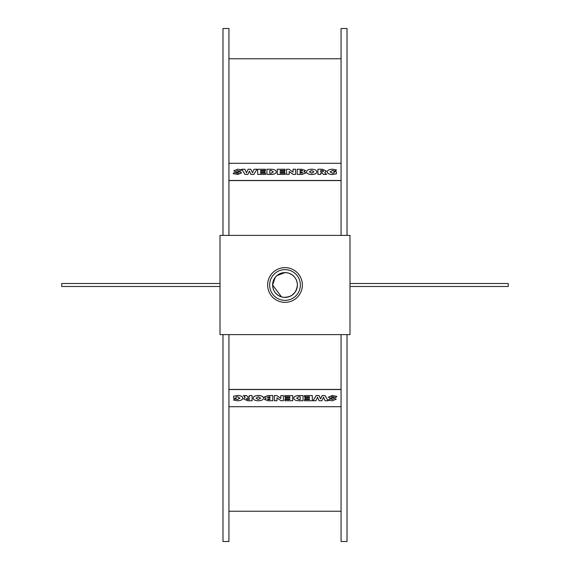 <?xml version="1.0" encoding="UTF-8"?>
<svg xmlns="http://www.w3.org/2000/svg" width="570" height="570" viewBox="0 0 570 570"><rect width="100%" height="100%" fill="white"/><g stroke="black" fill="none" stroke-linecap="round" stroke-linejoin="round"><path stroke-width="0.85" d="M301.751 170.401L302.663 170.829L300.041 171.278L300.041 170.401L301.751 170.401L300.041 170.451L300.041 171.278M302.663 170.879L301.751 170.451M301.751 172.318L302.919 172.774L300.041 173.273L300.041 172.318L301.751 172.318L300.041 172.368L300.041 173.273M302.919 172.824L301.751 172.368M301.908 169.254L297.234 169.254L297.234 174.406L302.107 174.406L305.855 172.966L303.945 171.663L305.563 170.551L301.908 169.254M303.945 171.713L305.563 170.551M297.234 174.406L302.107 174.456L305.855 172.966M285.093 170.43L280.141 170.48L280.141 171.242L280.141 170.43L285.093 170.43L285.093 169.254L277.312 169.254L277.312 174.406L285.235 174.406L285.235 173.23L280.141 173.23L280.141 172.418L284.637 172.418L284.637 171.242L280.141 171.242M280.141 173.23L280.141 172.468L284.637 172.418M277.312 174.406L285.235 174.406M271.078 170.459L273.372 171.841L271.213 173.209L269.788 173.209L269.788 170.459L271.078 170.459L269.788 170.508L269.788 173.209M273.372 171.891L271.078 170.508M271.135 169.254L266.959 169.254L266.959 174.406L271.035 174.406C274.341 174.327 276.079 173.465 276.251 171.827C276.087 170.195 274.384 169.34 271.135 169.254M266.959 174.406L271.035 174.456C274.341 174.377 276.079 173.515 276.251 171.876L276.251 171.827M256.963 169.254L253.835 174.456L250.928 174.406L253.835 174.406L256.963 169.254L254.063 169.254L252.474 172.817L250.843 169.254L248.093 169.262L246.496 172.817L244.872 169.254L241.851 169.254L244.95 174.406L247.857 174.406L249.404 171.121L250.928 174.406M250.928 174.456L249.404 171.121M249.404 171.171L247.857 174.406M247.857 174.456L244.95 174.406M244.95 174.456L241.851 169.254M241.687 169.782L237.711 169.183L233.771 170.808L238.744 172.917L237.761 173.259L234.22 172.475L233.159 173.636L237.733 174.448L241.666 172.838L236.692 170.665L240.64 170.957L241.687 169.782L240.64 170.957M240.64 171.007L236.692 170.715M233.159 173.636L237.733 174.498L241.666 172.838M238.744 172.966L233.771 170.808M265.463 170.43L260.511 170.48L260.511 171.242L260.511 170.43L265.463 170.43L265.463 169.254L257.683 169.254L257.683 174.406L265.606 174.406L265.606 173.23L260.511 173.23L260.511 172.418L265.007 172.418L265.007 171.242L260.511 171.242M260.511 173.23L260.511 172.468L265.007 172.418M257.683 174.406L265.606 174.406M295.623 174.406L293.215 174.456L295.623 174.406L295.623 169.254L293.044 169.254L293.044 172.14L289.004 169.254L286.589 169.254L286.589 174.406L289.182 174.406L289.182 171.541L293.215 174.406M293.215 174.456L289.182 171.591M286.589 174.406L289.182 174.406M293.044 172.14L293.044 169.304M313.949 171.834L311.697 173.195L309.36 171.834L311.697 170.487L313.949 171.834M313.949 171.883L311.697 170.487M311.697 170.537L309.36 171.883M316.842 171.827C316.607 170.195 314.875 169.326 311.655 169.212C308.434 169.326 306.703 170.195 306.468 171.827C306.703 173.472 308.434 174.349 311.655 174.477C314.875 174.349 316.607 173.465 316.842 171.827L316.842 171.876C316.607 173.515 314.875 174.399 311.655 174.527C308.434 174.399 306.703 173.522 306.468 171.876L306.468 171.827M323.674 171.178L322.349 170.48L320.732 170.48L320.732 171.841L320.732 170.43L322.349 170.43L323.674 171.128L322.349 171.841L320.732 171.841M326.688 174.406L323.489 174.456L322.228 173.073L323.489 174.406L326.688 174.406L324.765 172.724L326.368 171.085L322.349 169.254L317.903 169.254L317.903 174.406L320.732 174.406L320.732 173.024L322.228 173.024M322.228 173.073L320.732 173.073M317.903 174.406L320.732 174.406M324.765 172.774L326.368 171.085M336.407 171.741L333.977 171.741L333.977 173.002L332.538 173.195L330.108 171.834L332.51 170.48L334.946 171.043L336.542 169.988L332.524 169.212C329.218 169.333 327.451 170.209 327.209 171.834C327.444 173.472 329.154 174.356 332.339 174.477L336.407 173.814L336.407 171.741M327.209 171.834L327.209 171.883C327.444 173.522 329.154 174.406 332.339 174.527L336.407 173.814M334.946 171.043L336.542 169.988M334.946 171.093L332.51 170.53L330.108 171.883M333.977 173.002L333.977 171.791M341.06 163.291L228.941 163.291M228.941 180.476L341.06 180.476M268.249 399.599L267.337 399.171L269.959 398.722L269.959 399.599L268.249 399.599L269.959 399.549L269.959 398.722M267.337 399.121L268.249 399.549M268.249 397.682L267.081 397.226L269.959 396.727L269.959 397.682L268.249 397.682L269.959 397.632L269.959 396.727M267.081 397.176L268.249 397.632M268.092 400.746L272.766 400.746L272.766 395.594L267.893 395.594L264.145 397.034L266.055 398.337L264.437 399.449L268.092 400.746M266.055 398.288L264.437 399.449M272.766 395.594L267.893 395.544L264.145 397.034M284.907 399.57L289.859 399.52L289.859 398.758L289.859 399.57L284.907 399.57L284.907 400.746L292.688 400.746L292.688 395.594L284.765 395.594L284.765 396.77L289.859 396.77L289.859 397.582L285.363 397.582L285.363 398.758L289.859 398.758M289.859 396.77L289.859 397.532L285.363 397.582M292.688 395.594L284.765 395.594M298.922 399.541L296.628 398.159L298.787 396.791L300.212 396.791L300.212 399.541L298.922 399.541L300.212 399.492L300.212 396.791M296.628 398.109L298.922 399.492M298.865 400.746L303.041 400.746L303.041 395.594L298.965 395.594C295.659 395.673 293.921 396.535 293.75 398.174C293.913 399.805 295.616 400.66 298.865 400.746M303.041 395.594L298.965 395.544C295.659 395.623 293.921 396.485 293.75 398.124L293.75 398.174M313.037 400.746L316.165 395.544L319.072 395.594L316.165 395.594L313.037 400.746L315.937 400.746L317.526 397.183L319.157 400.746L321.908 400.739L323.504 397.183L325.128 400.746L328.149 400.746L325.05 395.594L322.143 395.594L320.596 398.879L319.072 395.594M319.072 395.544L320.596 398.879M320.596 398.829L322.143 395.594M322.143 395.544L325.05 395.594M325.05 395.544L328.149 400.746M328.313 400.218L332.289 400.817L336.229 399.192L331.256 397.083L332.239 396.741L335.78 397.525L336.841 396.364L332.267 395.551L328.334 397.162L333.308 399.335L329.36 399.043L328.313 400.218L329.36 399.043M329.36 398.993L333.308 399.285M336.841 396.364L332.267 395.502L328.334 397.162M331.256 397.034L336.229 399.192M304.537 399.57L309.489 399.52L309.489 398.758L309.489 399.57L304.537 399.57L304.537 400.746L312.317 400.746L312.317 395.594L304.394 395.594L304.394 396.77L309.489 396.77L309.489 397.582L304.993 397.582L304.993 398.758L309.489 398.758M309.489 396.77L309.489 397.532L304.993 397.582M312.317 395.594L304.394 395.594M274.377 395.594L276.785 395.544L274.377 395.594L274.377 400.746L276.956 400.746L276.956 397.86L280.996 400.746L283.411 400.746L283.411 395.594L280.818 395.594L280.818 398.459L276.785 395.594M276.785 395.544L280.818 398.409M283.411 395.594L280.818 395.594M276.956 397.86L276.956 400.696M256.051 398.166L258.303 396.805L260.64 398.166L258.303 399.513L256.051 398.166M256.051 398.117L258.303 399.513M258.303 399.463L260.64 398.117M253.158 398.174C253.393 399.805 255.125 400.674 258.345 400.788C261.566 400.674 263.297 399.805 263.532 398.174C263.297 396.528 261.566 395.651 258.345 395.523C255.125 395.651 253.393 396.535 253.158 398.174L253.158 398.124C253.393 396.485 255.125 395.601 258.345 395.473C261.566 395.601 263.297 396.478 263.532 398.124L263.532 398.174M246.326 398.822L247.651 399.52L249.268 399.52L249.268 398.159L249.268 399.57L247.651 399.57L246.326 398.872L247.651 398.159L249.268 398.159M243.312 395.594L246.511 395.544L247.772 396.927L246.511 395.594L243.312 395.594L245.235 397.276L243.632 398.915L247.651 400.746L252.097 400.746L252.097 395.594L249.268 395.594L249.268 396.976L247.772 396.976M247.772 396.927L249.268 396.927M252.097 395.594L249.268 395.594M245.235 397.226L243.632 398.915M233.593 398.259L236.023 398.259L236.023 396.998L237.462 396.805L239.892 398.166L237.49 399.52L235.054 398.957L233.458 400.012L237.476 400.788C240.782 400.667 242.549 399.791 242.792 398.166C242.556 396.528 240.846 395.644 237.662 395.523L233.593 396.186L233.593 398.259M242.792 398.166L242.792 398.117C242.556 396.478 240.846 395.594 237.662 395.473L233.593 396.186M235.054 398.957L233.458 400.012M235.054 398.907L237.49 399.47L239.892 398.117M236.023 396.998L236.023 398.209M228.941 406.709L341.06 406.709M341.06 389.524L228.941 389.524M347.016 334.611L347.016 541.5L341.06 541.5L341.06 334.611M341.06 235.389L341.06 28.5L347.016 28.5L347.016 235.389M341.06 180.583L228.941 180.583M222.984 235.389L222.984 28.5L228.941 28.5L228.941 235.389M228.941 334.611L228.941 541.5L222.984 541.5L222.984 334.611M228.941 389.417L341.06 389.417M349.994 283.511L508.262 283.511L508.262 286.489L349.994 286.489M220.006 286.489L61.738 286.489L61.738 283.511L220.006 283.511M281.53 296.906L272.595 285C272.923 290.928 275.901 294.897 281.53 296.906L283.511 297.312C291.776 297.355 296.407 293.251 297.405 285A12.405 12.405 0 0 0 278.801 274.256A12.405 12.405 0 0 0 278.801 295.745A12.405 12.405 0 0 0 297.405 285C297.077 279.072 294.099 275.103 288.47 273.094L286.489 272.688C278.224 272.645 273.593 276.749 272.595 285L275.224 277.369M220.006 235.389L220.006 334.611L349.994 334.611L349.994 235.389L220.006 235.389M276.849 275.645L285 272.595M294.897 292.474L291.918 295.296L289.745 296.457L287.387 297.169L283.511 297.312M300.383 285A15.383 15.383 0 0 0 277.312 271.683A15.383 15.383 0 0 0 277.312 298.317A15.383 15.383 0 0 0 300.383 285M285 302.364A17.364 17.364 0 0 1 269.959 276.315A17.364 17.364 0 0 1 300.041 276.315A17.364 17.364 0 0 1 285 302.364M228.941 58.767L341.06 58.767M228.941 511.233L341.06 511.233"/></g></svg>
